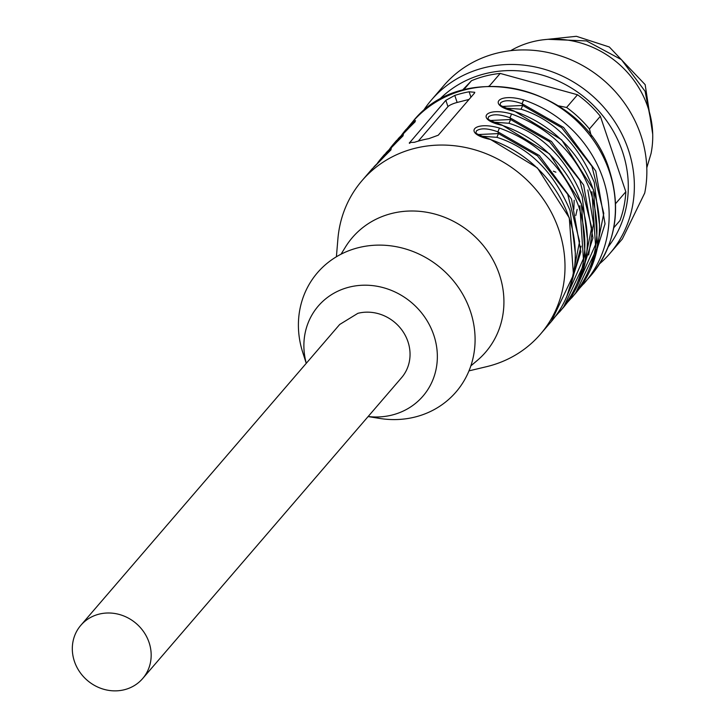 <?xml version="1.0" encoding="UTF-8"?>
<svg xmlns="http://www.w3.org/2000/svg" width="726" height="726" viewBox="0 0 726 726"><rect width="100%" height="100%" fill="white"/><g stroke="black" fill="none" stroke-linecap="round" stroke-linejoin="round"><path stroke-width="1.09" d="M488.698 86.194A109.853 100.968 40.7 0 1 489.27 86.131L489.369 86.167M558.621 105.851L566.589 107.466A109.853 100.968 40.7 0 1 589.43 128.983L591.391 136.37M566.589 107.466L577.515 94.761L500.196 73.426L489.27 86.131M463.487 90.024L471.492 80.713A109.853 100.968 40.7 0 1 500.196 73.426M471.492 80.713L462.253 90.369M615.603 203.643L625.83 191.764A109.853 100.968 40.7 0 1 619.968 220.568L613.779 227.764M625.83 191.764L600.357 116.278L589.43 128.983M577.515 94.761A109.853 100.968 40.7 0 1 600.357 116.278M438.295 100.56A112.258 103.183 40.7 0 1 587.107 99.498A112.258 103.183 40.7 0 1 608.252 246.813M422.759 111.677A117.694 108.174 40.7 0 1 431.407 100.007A117.694 108.174 40.7 0 1 434.956 96.095A117.694 108.174 40.7 0 1 570.727 80.404A117.694 108.174 40.7 0 1 632.219 207.572A117.694 108.174 40.7 0 1 609.831 253.546A117.694 108.174 40.7 0 1 606.274 257.458A117.694 108.174 40.7 0 1 599.576 263.828M431.407 100.007L443.904 85.487A117.694 108.174 40.7 0 1 580.718 64.496A117.694 108.174 40.7 0 1 644.715 193.043L622.327 239.017L609.831 253.546M510.668 50.675A94.153 86.539 40.7 0 1 611.964 58.434A94.153 86.539 40.7 0 1 651.022 153.622L646.793 167.806M548.184 39.313L586.554 40.928L621.42 59.632L645.115 91.322L652.429 129.019M124.491 689.7A40.801 37.498 -139.3 0 0 142.668 678.547A40.801 37.498 -139.3 0 0 129.119 618.525A40.801 37.498 -139.3 0 0 98.999 614.16A40.801 37.498 -139.3 0 0 80.822 625.322A40.801 37.498 -139.3 0 0 94.371 685.344A40.801 37.498 -139.3 0 0 124.491 689.7M80.822 625.322L339.686 324.477L357.873 313.323A40.801 37.498 40.7 0 1 387.993 317.689A40.801 37.498 40.7 0 1 401.542 377.711L142.668 678.547M368.146 416.515A69.052 63.461 -139.3 0 0 433.767 335.058A69.052 63.461 -139.3 0 0 350.939 286.725A69.052 63.461 -139.3 0 0 306.29 363.29M306.245 363.345L302.669 352.137A91.412 84.016 40.7 0 1 358.907 247.557A91.412 84.016 40.7 0 1 470.348 311.118A91.412 84.016 40.7 0 1 379.716 418.43L368.1 416.57M341.048 254.191L345.422 247.085A87.882 80.777 40.7 0 1 391.55 213.517A87.882 80.777 40.7 0 1 499.37 274.446A87.882 80.777 40.7 0 1 477.218 360.495L470.838 365.886M336.401 256.777L337.899 238.908A117.694 108.174 40.7 0 1 362.047 180.611A117.694 108.174 40.7 0 1 470.502 148.63A117.694 108.174 40.7 0 1 558.902 230.033A117.694 108.174 40.7 0 1 540.471 334.142A117.694 108.174 40.7 0 1 486.429 366.712L468.978 370.868M571.516 298.05L573.05 296.281C596.953 266.215 602.916 231.712 590.955 192.78C576.825 154.402 550.353 128.139 511.54 114C485.821 106.395 474.641 119.391 501.866 125.253L502.21 125.371M583.613 283.993L585.147 282.223A117.694 108.174 -139.3 0 0 603.052 178.723A117.694 108.174 -139.3 0 0 523.637 99.943C497.918 92.338 486.738 105.334 513.963 111.196L514.307 111.314M396.523 140.545L393.583 143.966L393.601 144.991M396.006 141.153C413.357 123.983 424.547 110.978 405.68 129.909L405.698 130.934M412.45 122.032C463.433 56.474 585.546 87.066 609.559 170.773C621.665 210.159 615.43 245.089 590.882 275.571A117.694 108.174 -139.3 0 0 609.305 171.463A117.694 108.174 -139.3 0 0 520.914 90.06A117.694 108.174 -139.3 0 0 412.45 122.032L401.741 134.864A117.694 108.174 -139.3 0 1 405.671 129.918M384.426 154.602L381.486 158.023L381.504 159.048M383.909 155.21C401.26 138.04 412.45 125.035 393.583 143.966A117.694 108.174 -139.3 0 0 389.653 148.921L394.1 143.358M372.329 168.659L362.047 180.611M371.812 169.267C389.163 152.097 400.353 139.102 381.486 158.023A117.694 108.174 -139.3 0 0 377.556 162.978L382.003 157.415M559.419 312.107L560.953 310.338C584.857 280.272 590.819 245.769 578.858 206.837C564.728 168.459 538.256 142.196 499.443 128.066C473.724 120.452 462.544 133.448 489.769 139.31L490.114 139.428M409.836 143.367L409.546 142.505L414.455 142.296A117.694 108.174 -139.3 0 1 428.812 138.648L438.25 135.208L474.541 93.037L474.777 92.293L469.132 91.785A117.694 108.174 -139.3 0 0 454.785 95.433L445.837 100.324L409.264 143.131M500.214 104.626L500.178 104.553C498.989 104.989 503.672 107.158 514.208 111.042L561.661 139.846L593.487 189.731L597.661 246.767L575.482 293.458L567.315 302.56M590.882 275.571L579.412 288.503M501.866 125.253A117.694 108.174 -139.3 0 1 581.281 204.024A117.694 108.174 -139.3 0 1 563.376 307.525L555.218 316.618M551.288 321.573L540.471 334.142M563.376 307.525L585.564 260.825L581.39 203.788L549.564 153.903L502.111 125.108C491.575 121.215 486.892 119.046 488.081 118.61L488.48 116.877C492.546 113.828 499.706 114.127 509.988 117.775L551.47 141.488L583.668 185.094L592.942 237.928L578.686 282.922M511.54 114L509.988 117.775L510.569 119.518L490.631 120.489M573.05 296.281L571.616 296.281M500.196 104.571L500.577 102.82C504.643 99.771 511.803 100.07 522.076 103.718L563.567 127.431L595.765 171.027L605.039 223.871L590.783 268.865M523.637 99.943L522.076 103.718L522.666 105.451L502.728 106.432M585.147 282.223L583.713 282.223M489.769 139.31A117.694 108.174 -139.3 0 1 569.184 218.081A117.694 108.174 -139.3 0 1 551.279 321.582L573.467 274.891L569.293 217.845L537.467 167.96L490.014 139.165C479.478 135.272 474.795 133.103 475.984 132.667L476.383 130.934C480.449 127.885 487.609 128.184 497.891 131.833L539.336 155.518L571.525 199.051L580.854 251.849L566.67 296.843M499.443 128.066L497.891 131.833L498.472 133.575L478.534 134.546M560.953 310.338L559.519 310.338M469.032 99.435L457.153 102.457A7.85 1.679 -18.6 0 0 447.96 106.622L418.276 141.116M573.849 209.17L574.175 200.24M587.488 239.516L582.17 196.483C565.881 157.941 541.487 133.539 508.99 123.275L494.27 122.204M508.99 123.275L510.569 119.518L549.582 141.77L579.802 180.266L591.672 227.474L582.914 271.542M599.585 225.459L594.267 182.417C577.978 143.884 553.584 119.481 521.087 109.218L506.367 108.147M521.087 109.218L522.666 105.451L561.67 127.712L591.899 166.209L603.769 213.417L595.011 257.485M575.772 215.531L577.188 209.333M575.391 253.574L570.073 210.54C553.784 171.998 529.39 147.596 496.893 137.332L482.173 136.261M496.893 137.332L498.472 133.575L537.485 155.827L567.705 194.323L579.575 241.531L570.817 285.599M652.71 134.192L645.16 84.652L609.323 46.99L576.371 36.3L543.021 39.812M553.375 171.173L555.88 172.189M575.473 293.467A117.694 108.174 -139.3 0 0 593.378 189.967A117.694 108.174 -139.3 0 0 513.963 111.196M564.901 300.682L583.395 258.755L579.838 205.703M576.998 286.616L595.492 244.698L591.926 191.646M457.153 102.457L454.785 95.433M447.96 106.622L445.837 100.324M469.132 91.785L470.956 97.202M581.109 246.114L572.505 279.374M587.815 189.922L593.514 223.653L588.659 254.971M398.166 138.684L415.181 121.741M406.197 129.301L405.68 129.909M386.069 152.741L403.084 135.798M373.972 166.799L390.987 149.855"/></g></svg>
